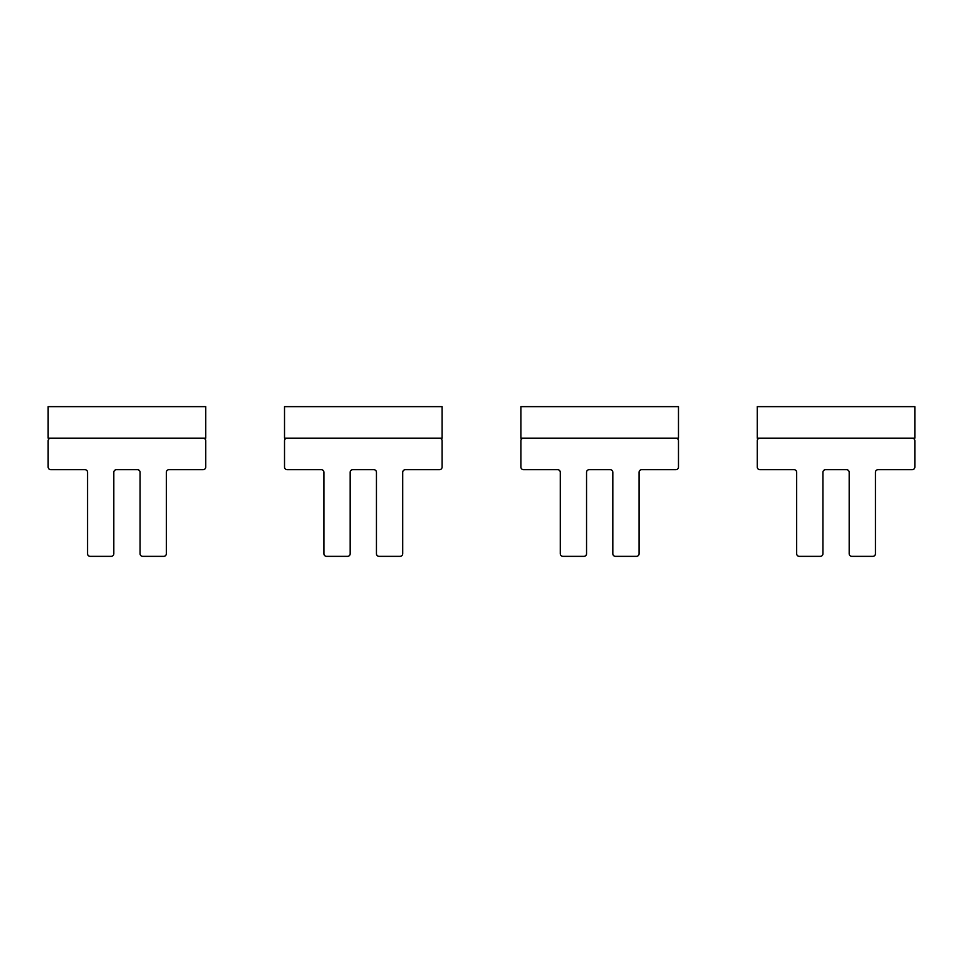 <?xml version="1.0" encoding="UTF-8"?>
<svg xmlns="http://www.w3.org/2000/svg" width="963" height="963" viewBox="0 0 963 963"><rect width="100%" height="100%" fill="white"/><g stroke="black" fill="none" stroke-linecap="round" stroke-linejoin="round"><path stroke-width="1.44" d="M442.101 438.165L442.101 406.651L284.518 406.651L284.518 438.165L442.101 438.165M678.482 438.165L678.482 406.651L520.899 406.651L520.899 438.165L678.482 438.165M914.85 438.165L914.85 406.651L757.267 406.651L757.267 438.165L914.85 438.165M205.733 438.165L205.733 406.651L48.15 406.651L48.15 438.165L205.733 438.165M140.068 472.303L140.068 553.725A2.624 2.624 180 0 0 142.705 556.349L163.71 556.349A2.624 2.624 180 0 0 166.334 553.725L166.334 472.303A2.624 2.624 180 0 1 168.958 469.679L203.109 469.679A2.624 2.624 180 0 0 205.733 467.055L205.733 440.789A2.624 2.624 180 0 0 203.109 438.165L50.774 438.165A2.624 2.624 180 0 0 48.15 440.789L48.15 467.055A2.624 2.624 180 0 0 50.774 469.679L84.925 469.679A2.624 2.624 180 0 1 87.549 472.303L87.549 553.725A2.624 2.624 180 0 0 90.173 556.349L111.178 556.349A2.624 2.624 180 0 0 113.815 553.725L113.815 472.303A2.624 2.624 180 0 1 116.439 469.679L137.444 469.679A2.624 2.624 180 0 1 140.068 472.303M376.449 472.303L376.449 553.725A2.624 2.624 180 0 0 379.073 556.349L400.078 556.349A2.624 2.624 180 0 0 402.715 553.725L402.715 472.303A2.624 2.624 180 0 1 405.339 469.679L439.477 469.679A2.624 2.624 180 0 0 442.101 467.055L442.101 440.789A2.624 2.624 180 0 0 439.477 438.165L287.155 438.165A2.624 2.624 180 0 0 284.518 440.789L284.518 467.055A2.624 2.624 180 0 0 287.155 469.679L321.293 469.679A2.624 2.624 180 0 1 323.917 472.303L323.917 553.725A2.624 2.624 180 0 0 326.541 556.349L347.559 556.349A2.624 2.624 180 0 0 350.183 553.725L350.183 472.303A2.624 2.624 180 0 1 352.807 469.679L373.825 469.679A2.624 2.624 180 0 1 376.449 472.303M612.817 472.303L612.817 553.725A2.624 2.624 180 0 0 615.441 556.349L636.459 556.349A2.624 2.624 180 0 0 639.083 553.725L639.083 472.303A2.624 2.624 180 0 1 641.707 469.679L675.845 469.679A2.624 2.624 180 0 0 678.482 467.055L678.482 440.789A2.624 2.624 180 0 0 675.845 438.165L523.523 438.165A2.624 2.624 180 0 0 520.899 440.789L520.899 467.055A2.624 2.624 180 0 0 523.523 469.679L557.661 469.679A2.624 2.624 180 0 1 560.285 472.303L560.285 553.725A2.624 2.624 180 0 0 562.922 556.349L583.927 556.349A2.624 2.624 180 0 0 586.551 553.725L586.551 472.303A2.624 2.624 180 0 1 589.175 469.679L610.193 469.679A2.624 2.624 180 0 1 612.817 472.303M849.185 472.303L849.185 553.725A2.624 2.624 180 0 0 851.822 556.349L872.827 556.349A2.624 2.624 180 0 0 875.451 553.725L875.451 472.303A2.624 2.624 180 0 1 878.075 469.679L912.226 469.679A2.624 2.624 180 0 0 914.85 467.055L914.85 440.789A2.624 2.624 180 0 0 912.226 438.165L759.891 438.165A2.624 2.624 180 0 0 757.267 440.789L757.267 467.055A2.624 2.624 180 0 0 759.891 469.679L794.042 469.679A2.624 2.624 180 0 1 796.666 472.303L796.666 553.725A2.624 2.624 180 0 0 799.29 556.349L820.295 556.349A2.624 2.624 180 0 0 822.932 553.725L822.932 472.303A2.624 2.624 180 0 1 825.556 469.679L846.561 469.679A2.624 2.624 180 0 1 849.185 472.303"/></g></svg>
